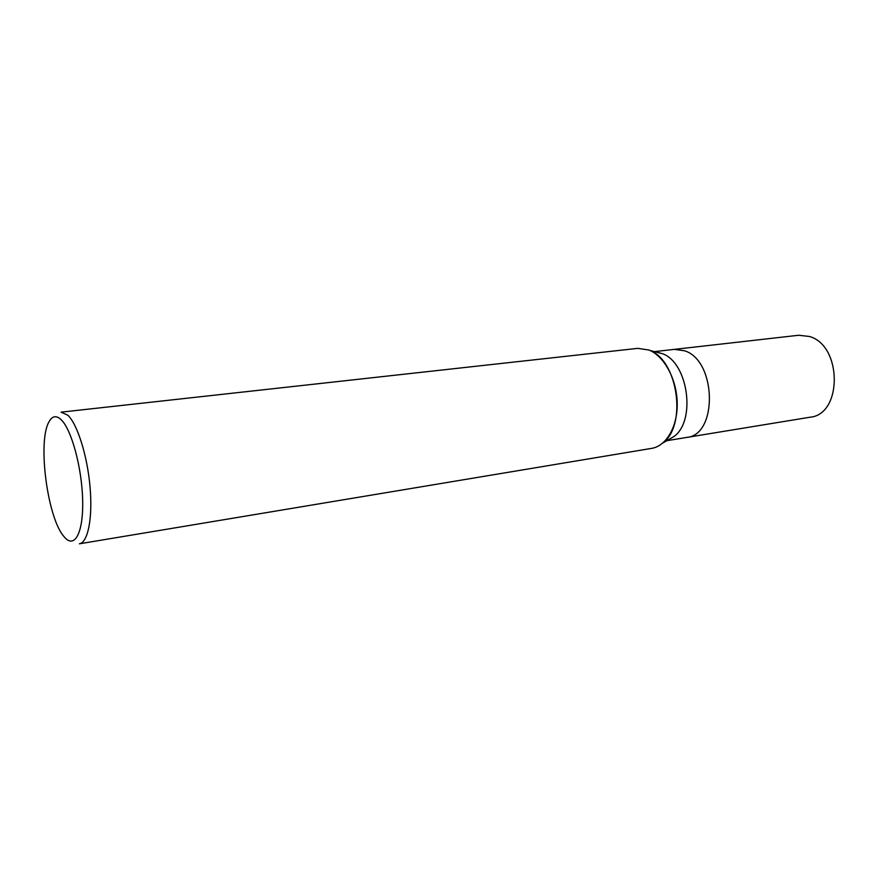 <?xml version="1.0" encoding="UTF-8"?>
<svg xmlns="http://www.w3.org/2000/svg" width="879" height="879" viewBox="0 0 879 879"><rect width="100%" height="100%" fill="white"/><g stroke="black" fill="none" stroke-linecap="round" stroke-linejoin="round"><path stroke-width="1.32" d="M656.338 351.963L662.821 353.819C688.136 363.181 696.069 420.426 674.248 436.314L667.644 440.203M684.752 350.831L674.413 349.359L684.752 350.831C716.66 360.895 717.901 435.182 686.62 437.445L666.798 440.698M61.101 412.152L67.881 415.251C77.462 424.315 87.373 455.794 90.054 486.999C92.822 518.236 87.878 542.651 79.352 543.815L651.636 448.378C666.392 446.082 677.819 426.392 677.204 402.714C676.698 379.047 664.128 356.039 648.977 350.029L637.78 348.359L61.101 412.152M64.035 536.64C47.576 518.5 37.412 442.214 48.817 422.162C52.092 415.866 56.212 415.042 61.178 419.701C71.507 429.512 81.901 467.672 82.648 499.876C83.538 532.224 74.847 548.87 64.804 537.53L64.035 536.64M662.821 353.819L649.944 350.446C678.094 360.84 687.037 425.403 662.777 443.06L674.248 436.314M674.567 349.348L798.747 335.251L809.449 336.492C842.324 345.48 842.543 414.514 810.108 417.206L686.774 437.423M674.413 349.359L654.866 351.578"/></g></svg>
